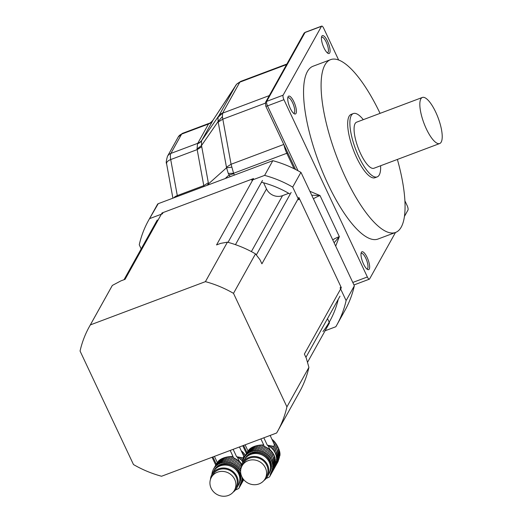 <?xml version="1.0" encoding="UTF-8"?>
<svg xmlns="http://www.w3.org/2000/svg" width="522" height="522" viewBox="0 0 522 522"><rect width="100%" height="100%" fill="white"/><g stroke="black" fill="none" stroke-linecap="round" stroke-linejoin="round"><path stroke-width="0.78" d="M233.138 449.338L236.629 456.757L237.353 457.096A15.379 14.153 29.1 0 1 237.68 457.272L237.862 456.939L236.629 456.757M237.862 456.939L239.2 457.181L238.782 457.938A2.095 1.931 29.1 0 1 237.68 457.272M242.9 461.161L242.684 461.539A2.095 1.931 29.1 0 1 241.862 460.567L245.053 454.845L244.185 453.664L243.304 455.243C244.015 457.226 243.559 458.048 241.927 457.716L239.2 457.181M243.304 455.243L239.454 446.969M216.291 464.117L212.917 456.946M240.622 457.468L239.911 458.753A2.095 1.931 29.1 0 0 240.883 459.588A15.379 14.153 29.1 0 1 241.862 460.567M241.927 457.716L240.883 459.588M245.053 454.845L245.386 455.438M238.782 457.938A15.379 14.153 29.1 0 1 239.911 458.753M239.715 461.689L236.968 466.622A2.095 1.931 29.1 0 1 235.99 465.787L238.737 460.854A2.095 1.931 -150.9 0 0 239.715 461.689A15.379 14.153 -150.9 0 1 240.694 462.668L237.941 467.608A2.095 1.931 29.1 0 0 238.763 468.58A15.379 14.153 29.1 0 1 239.559 469.696A2.095 1.931 29.1 0 0 240.205 470.779A15.379 14.153 29.1 0 1 240.616 471.601M241.268 450.825L243.324 452.626L242.671 453.801M242.325 451.576L241.94 452.261M237.608 460.039L234.861 464.971A2.095 1.931 29.1 0 1 233.758 464.306L236.512 459.373A2.095 1.931 -150.9 0 0 237.608 460.039A15.379 14.153 -150.9 0 1 238.737 460.854M221.87 458.675L223.886 457.84L221.008 463.007A15.379 14.153 29.1 0 0 220.075 463.36A2.095 1.931 29.1 0 1 218.972 463.875L221.87 458.675L220.786 459.249L217.837 464.534A15.379 14.153 29.1 0 1 218.972 463.875M222.953 458.192L220.075 463.36M218.268 461.18L219.873 459.836L216.858 465.232A15.379 14.153 29.1 0 0 215.88 466.081A2.095 1.931 29.1 0 1 215.057 466.942L217.602 461.937L214.255 467.947A15.379 14.153 29.1 0 1 215.057 466.942M218.986 460.515L215.88 466.081M216.924 463.151L213.609 468.945A15.379 14.153 29.1 0 0 213.459 469.2A15.379 14.153 29.1 0 0 213.015 470.081A2.095 1.931 29.1 0 1 212.565 471.177L212.937 470.511M216.656 463.477L213.459 469.2M212.004 473.5L211.958 473.584A2.095 1.931 29.1 0 0 212.193 472.417A15.379 14.153 29.1 0 1 212.565 471.177M211.834 474.635A15.379 14.153 29.1 0 1 211.958 473.584M238.789 484.409L239.259 483.574A14.153 13.03 -150.9 0 0 233.236 465.304A14.153 13.03 -150.9 0 0 214.529 469.793L214.059 470.635A14.153 13.03 29.1 0 1 220.578 465.089A14.153 13.03 29.1 0 1 236.44 468.997A14.153 13.03 29.1 0 1 238.789 484.409A14.153 13.03 29.1 0 1 238.547 484.827M213.837 471.059A14.153 13.03 29.1 0 1 214.059 470.635M242.371 477.76L241.967 478.491A2.095 1.931 29.1 0 1 241.986 477.284L242.045 477.173M240.72 469.859L240.205 470.779M241.327 466.531L239.559 469.696M241.98 464.273A15.379 14.153 -150.9 0 0 241.516 463.64L238.763 468.58M240.694 462.668A2.095 1.931 -150.9 0 0 241.516 463.64M236.968 466.622A15.379 14.153 29.1 0 1 237.941 467.608M243.324 452.626L244.185 453.664M234.861 464.971A15.379 14.153 29.1 0 1 235.99 465.787M236.512 459.373A15.379 14.153 -150.9 0 0 236.185 459.197L235.278 458.721L232.512 463.68A15.379 14.153 29.1 0 1 233.758 464.306M232.512 463.68A2.095 1.931 29.1 0 1 231.318 463.197L234.156 458.107L233.04 457.318L229.993 462.779A15.379 14.153 29.1 0 1 231.318 463.197M235.278 458.721L234.156 458.107M229.993 462.779A2.095 1.931 29.1 0 1 228.747 462.499L232.094 456.489L233.08 456.587L230.195 450.447M233.04 457.318L233.08 456.587L233.04 457.318M232.094 456.489L230.593 456.541L227.383 462.309A15.379 14.153 29.1 0 1 228.747 462.499M227.383 462.309A2.095 1.931 29.1 0 1 226.117 462.231L229.217 456.665L230.593 456.541M229.217 456.665L227.762 456.867L224.754 462.27A15.379 14.153 29.1 0 1 226.117 462.231M224.754 462.27A2.095 1.931 29.1 0 1 223.514 462.407L226.457 457.122L227.762 456.867M226.457 457.122L225.093 457.461L222.189 462.668A15.379 14.153 29.1 0 1 223.514 462.407M222.189 462.668A2.095 1.931 29.1 0 1 221.008 463.007M223.886 457.84L225.093 457.461M217.837 464.534A2.095 1.931 29.1 0 1 216.858 465.232M219.873 459.836L220.786 459.249M214.255 467.947A2.095 1.931 29.1 0 1 213.609 468.945M243.676 479.614L239.337 487.398A2.46 2.264 29.1 0 1 238.13 488.827A86.143 79.298 29.1 0 1 235.481 489.962M239.337 487.398L239.872 485.206A3.693 3.4 29.1 0 1 240.211 484.37A15.379 14.153 29.1 0 0 240.329 484.168A15.379 14.153 29.1 0 0 240.772 483.287A2.095 1.931 29.1 0 1 241.223 482.191L243.082 478.85M243.213 479.033L240.329 484.168M243.174 478.981L240.772 483.287M242.906 478.602L241.595 480.951A15.379 14.153 29.1 0 1 241.223 482.191M241.595 480.951A2.095 1.931 29.1 0 1 241.83 479.783L242.678 478.256M241.967 478.491A15.379 14.153 29.1 0 1 241.83 479.783M210.457 479.483A14.153 13.03 29.1 0 1 211.958 474.413L213.596 471.477A14.153 13.03 29.1 0 1 220.108 465.931A14.153 13.03 29.1 0 1 235.977 469.839A14.153 13.03 29.1 0 1 238.319 485.251L236.681 488.194A14.153 13.03 29.1 0 1 233.164 492.135M217.446 472.201A13.233 12.182 -150.9 0 0 211.358 477.382A13.233 12.182 -150.9 0 0 216.989 494.464A13.233 12.182 -150.9 0 0 234.476 490.262A13.233 12.182 -150.9 0 0 232.277 475.855A13.233 12.182 -150.9 0 0 217.446 472.201M234.476 490.262L235.879 487.744A13.233 12.182 -150.9 0 0 233.686 473.337A13.233 12.182 -150.9 0 0 218.848 469.683A13.233 12.182 -150.9 0 0 212.761 474.863L211.358 477.382M211.958 474.413A14.153 13.03 29.1 0 1 218.47 468.873A14.153 13.03 29.1 0 1 234.339 472.782A14.153 13.03 29.1 0 1 236.681 488.194M214.418 456.378L217.296 462.492M149.533 218.659L162.407 213.818L163.112 212.558L252.446 178.968L251.748 180.227L264.615 175.392L272.817 160.672L158.225 203.691L149.533 218.659A107.689 99.134 -150.9 0 0 148.607 220.284A107.689 99.134 -150.9 0 0 139.257 244.785L141.188 248.883M327.503 318.609L329.186 322.185A99.689 91.774 -150.9 0 0 330.119 320.58M292.698 187.098L298.675 199.795L299.374 198.53L340.84 286.65L340.135 287.909L346.112 300.6L354.314 285.886L354.157 285.364L301.148 172.723L300.9 172.377L292.698 187.098A107.689 99.134 -150.9 0 0 264.615 175.392M290.18 194.158A99.689 91.774 -150.9 0 0 261.502 182.23M325.095 330.772L335.835 326.733A107.689 99.134 -150.9 0 0 336.762 325.108A107.689 99.134 -150.9 0 0 346.112 300.6M322.961 331.574A99.689 91.774 -150.9 0 0 329.773 321.213A99.689 91.774 -150.9 0 0 338.249 299.315M336.762 325.108L344.957 310.388A107.689 99.134 -150.9 0 0 354.314 285.886M300.9 172.377A107.689 99.134 -150.9 0 0 272.817 160.672M157.735 203.939A107.689 99.134 -150.9 0 0 156.809 205.564L148.607 220.284M310.166 191.398L320.012 195.541L312.006 195.221M334.413 242.462L339.339 236.623L335.887 245.64M229.882 176.403L229.171 174.896A9.846 2.362 -25.2 0 0 233.719 173.63L234.261 174.779M395.487 232.473L369.589 278.963A3.693 1.135 -110.6 0 1 369.361 279.172A3.693 1.135 -110.6 0 1 367.364 276.98L283.935 99.695A3.693 1.135 -110.6 0 1 283.113 95.187L321.487 26.315A3.693 1.135 -110.6 0 1 321.709 26.1A3.693 1.135 -110.6 0 1 323.712 28.299L338.641 60.017M213.191 119.923L201.557 140.764L201.525 145.527L208.617 184.37M225.824 177.911L229.171 174.896L228.277 173.428L226.561 167.758L218.105 121.548L218.007 117.306L235.781 85.406L213.035 120.164A9.846 9.54 26.5 0 1 208.683 123.701L208.872 123.44M286.878 64.036L240.766 81.373L239.774 82.274L222.633 113.046L222.398 116.595L222.816 119.153L231.076 164.267L233.602 173.284L228.277 173.428M380.062 113.359A92.309 28.429 69.4 0 0 330.589 59.645L313.05 66.235A92.309 28.429 69.4 0 0 318.922 162.642A92.309 28.429 69.4 0 0 378.019 239.037L395.559 232.447A92.309 28.429 69.4 0 0 397.386 159.445M293.879 101.79A9.54 2.936 -110.6 0 1 296.398 110.886A9.54 2.936 -110.6 0 1 294.349 113.822A9.54 2.936 -110.6 0 1 289.318 106.077A9.54 2.936 -110.6 0 1 288 96.929A9.54 2.936 -110.6 0 1 293.879 101.79M367.129 257.457A9.54 2.936 -110.6 0 1 369.648 266.546A9.54 2.936 -110.6 0 1 367.599 269.489A9.54 2.936 -110.6 0 1 362.568 261.744A9.54 2.936 -110.6 0 1 361.25 252.596A9.54 2.936 -110.6 0 1 367.129 257.457M327.575 41.31A9.54 2.936 -110.6 0 1 330.087 50.406A9.54 2.936 -110.6 0 1 328.044 53.348A9.54 2.936 -110.6 0 1 323.007 45.597A9.54 2.936 -110.6 0 1 321.689 36.455A9.54 2.936 -110.6 0 1 327.575 41.31M404.909 200.839L407.14 205.583A3.693 1.135 -110.6 0 1 407.963 210.085L404.439 216.408M231.664 167.21L226.561 167.758L207.449 184.814M203.9 186.315L197.055 148.94L197.525 143.733L208.683 123.701M327.281 52.807A8.306 2.558 69.4 0 0 327.588 52.755A8.306 2.558 69.4 0 0 326.243 42.145A8.306 2.558 69.4 0 0 321.741 37.199A8.306 2.558 69.4 0 0 321.474 37.362M293.586 113.281A8.306 2.558 69.4 0 0 293.893 113.228A8.306 2.558 69.4 0 0 292.548 102.619A8.306 2.558 69.4 0 0 288.046 97.679A8.306 2.558 69.4 0 0 287.779 97.842M366.836 268.947A8.306 2.558 69.4 0 0 367.142 268.895A8.306 2.558 69.4 0 0 365.798 258.286A8.306 2.558 69.4 0 0 361.296 253.346A8.306 2.558 69.4 0 0 361.035 253.509M222.398 116.595L218.105 121.548L201.525 145.527L197.055 148.94M286.578 64.571L239.885 82.13L236.747 84.075L213.113 120.034C211.384 122.141 209.968 123.277 208.872 123.433L182.387 133.391L178.237 136.992A7.386 6.799 29.1 0 1 181.636 134.102L170.87 153.422A12.306 3.791 69.4 0 0 170.707 159.562L177.297 195.58L203.815 185.61L208.369 182.733M239.774 82.274A9.846 9.063 -150.9 0 0 235.598 85.556M222.633 113.046A9.846 9.063 -150.9 0 0 218.45 116.328L201.557 140.764A9.846 8.378 30.3 0 1 197.525 143.733M269.287 95.604L222.6 113.157L218.007 117.306M363.299 119.662A33.845 10.427 69.4 0 0 353.355 113.542L351.162 114.364A33.845 10.427 69.4 0 0 353.316 149.716A33.845 10.427 69.4 0 0 374.985 177.728L377.178 176.899A33.845 10.427 69.4 0 0 380.623 165.742M330.589 59.645A92.309 28.429 69.4 0 0 336.462 156.052A92.309 28.429 69.4 0 0 395.559 232.447M422.363 97.457L356.604 122.181A24.612 7.582 69.4 0 0 358.17 147.889A24.612 7.582 69.4 0 0 373.928 168.26L439.687 143.537A24.612 7.582 69.4 0 0 435.707 112.1A24.612 7.582 69.4 0 0 422.363 97.457A24.612 7.582 69.4 0 0 423.929 123.166A24.612 7.582 69.4 0 0 439.687 143.537M353.355 113.542A33.845 10.427 69.4 0 0 355.508 148.887A33.845 10.427 69.4 0 0 377.178 176.899M263.832 437.801L267.323 445.22L268.04 445.56A15.379 14.153 29.1 0 1 268.367 445.736L268.556 445.397L267.323 445.22M268.556 445.397L269.894 445.638L269.469 446.401A2.095 1.931 29.1 0 1 268.367 445.736M279.89 452.789L279.988 453.794L276.575 459.921A2.095 1.931 29.1 0 1 276.588 458.714L279.89 452.789L279.681 451.674L276.49 457.402A2.095 1.931 29.1 0 1 276.288 456.195L279.394 450.616L278.989 449.442L275.949 454.903A2.095 1.931 29.1 0 1 275.531 453.735L278.546 448.333L277.821 446.806L274.813 452.209A2.095 1.931 29.1 0 1 274.167 451.125L277.215 445.664L276.484 444.424L273.371 450.003A2.095 1.931 29.1 0 1 272.549 449.031L275.74 443.302L274.872 442.127L273.991 443.707C274.702 445.684 274.246 446.506 272.615 446.179L269.894 445.638M273.991 443.707L270.142 435.426M246.984 452.581L243.604 445.403M271.316 445.932L270.598 447.217A2.095 1.931 29.1 0 0 271.577 448.052A15.379 14.153 29.1 0 1 272.549 449.031M272.615 446.179L271.577 448.052M276.49 457.402A15.379 14.153 29.1 0 1 276.588 458.714M279.394 450.616L279.681 451.674M275.949 454.903A15.379 14.153 29.1 0 1 276.288 456.195M278.546 448.333L278.989 449.442M274.813 452.209A15.379 14.153 29.1 0 1 275.531 453.735M277.215 445.664L277.821 446.806M273.371 450.003A15.379 14.153 29.1 0 1 274.167 451.125M275.74 443.302L276.484 444.424M269.469 446.401A15.379 14.153 29.1 0 1 270.598 447.217M278.011 461.676L279.309 457.663L274.494 466.381M278.957 458.375L271.016 472.632A15.379 14.153 29.1 0 1 270.898 472.834A3.693 3.4 29.1 0 0 270.566 473.663L270.024 475.862A2.46 2.264 29.1 0 1 268.817 477.291A86.143 79.298 29.1 0 1 266.168 478.426M279.635 456.783L276.203 462.381A15.379 14.153 29.1 0 1 276.112 462.714L279.309 457.663M275.296 464.867L275.596 463.941M279.87 455.791L279.981 454.845L276.438 461.213A2.095 1.931 29.1 0 0 276.203 462.381M276.575 459.921A15.379 14.153 29.1 0 1 276.438 461.213M279.981 454.845L279.988 453.794M270.403 450.147L267.655 455.086A2.095 1.931 29.1 0 1 266.677 454.251L269.43 449.318A2.095 1.931 -150.9 0 0 270.403 450.147A15.379 14.153 -150.9 0 1 271.381 451.132L268.634 456.065A2.095 1.931 29.1 0 0 269.456 457.037A15.379 14.153 29.1 0 1 270.252 458.159A2.095 1.931 29.1 0 0 270.892 459.243A15.379 14.153 29.1 0 1 271.616 460.769A2.095 1.931 29.1 0 0 272.027 461.937A15.379 14.153 29.1 0 1 272.367 463.229A2.095 1.931 29.1 0 0 272.569 464.436A15.379 14.153 29.1 0 1 272.673 465.748A2.095 1.931 29.1 0 0 272.654 466.955A15.379 14.153 29.1 0 1 272.517 468.247A2.095 1.931 29.1 0 0 272.282 469.415A15.379 14.153 29.1 0 1 271.91 470.648A2.095 1.931 29.1 0 0 271.46 471.751A15.379 14.153 29.1 0 1 271.016 472.632M271.955 439.289L274.011 441.09L273.358 442.264M273.013 440.039L272.634 440.725M268.301 448.502L265.548 453.435A2.095 1.931 29.1 0 1 264.445 452.77L267.199 447.83A2.095 1.931 -150.9 0 0 268.301 448.502A15.379 14.153 -150.9 0 1 269.43 449.318M252.563 447.132L254.579 446.303L251.695 451.471A15.379 14.153 29.1 0 0 250.762 451.824A2.095 1.931 29.1 0 1 249.66 452.339L252.563 447.132L251.473 447.713L248.531 452.998A15.379 14.153 29.1 0 1 249.66 452.339M253.646 446.656L250.762 451.824M248.955 449.638L250.56 448.294L247.552 453.696A15.379 14.153 29.1 0 0 246.567 454.545A2.095 1.931 29.1 0 1 245.745 455.406L248.296 450.401L244.942 456.411A15.379 14.153 29.1 0 1 245.745 455.406M249.673 448.972L246.567 454.545M247.617 451.615L244.296 457.402A15.379 14.153 29.1 0 0 244.152 457.663A15.379 14.153 29.1 0 0 243.702 458.544A2.095 1.931 29.1 0 1 243.252 459.641L243.63 458.968M247.343 451.941L244.152 457.663M242.697 461.957L242.645 462.048A2.095 1.931 29.1 0 0 242.88 460.874A15.379 14.153 29.1 0 1 243.252 459.641M242.528 463.099A15.379 14.153 29.1 0 1 242.645 462.048M269.476 472.873L269.946 472.032A14.153 13.03 -150.9 0 0 263.923 453.762A14.153 13.03 -150.9 0 0 245.216 458.257L244.753 459.099A14.153 13.03 29.1 0 1 251.265 453.553A14.153 13.03 29.1 0 1 267.133 457.461A14.153 13.03 29.1 0 1 269.476 472.873A14.153 13.03 29.1 0 1 269.235 473.291M244.524 459.523A14.153 13.03 29.1 0 1 244.753 459.099M272.673 465.748L275.42 460.815A2.095 1.931 -150.9 0 0 275.407 462.016L272.654 466.955M275.42 460.815A15.379 14.153 -150.9 0 0 275.322 459.504L272.569 464.436M275.322 459.504A2.095 1.931 -150.9 0 1 275.114 458.296L272.367 463.229M275.114 458.296A15.379 14.153 -150.9 0 0 274.781 457.004L272.027 461.937M274.781 457.004A2.095 1.931 -150.9 0 1 274.363 455.837L271.616 460.769M274.363 455.837A15.379 14.153 -150.9 0 0 273.645 454.303L270.892 459.243M273.645 454.303A2.095 1.931 -150.9 0 1 272.999 453.22L270.252 458.159M272.999 453.22A15.379 14.153 -150.9 0 0 272.203 452.104L269.456 457.037M271.381 451.132A2.095 1.931 -150.9 0 0 272.203 452.104M267.655 455.086A15.379 14.153 29.1 0 1 268.634 456.065M274.011 441.09L274.872 442.127M265.548 453.435A15.379 14.153 29.1 0 1 266.677 454.251M267.199 447.83A15.379 14.153 -150.9 0 0 266.873 447.654L265.966 447.184L263.199 452.143A15.379 14.153 29.1 0 1 264.445 452.77M263.199 452.143A2.095 1.931 29.1 0 1 262.011 451.661L264.843 446.571L263.727 445.775L260.68 451.243A15.379 14.153 29.1 0 1 262.011 451.661M265.966 447.184L264.843 446.571M260.68 451.243A2.095 1.931 29.1 0 1 259.434 450.962L262.788 444.946L263.773 445.051L260.883 438.911M263.727 445.775L263.773 445.051L263.727 445.775M262.788 444.946L261.281 445.005L258.07 450.767A15.379 14.153 29.1 0 1 259.434 450.962M258.07 450.767A2.095 1.931 29.1 0 1 256.804 450.695L259.91 445.129L261.281 445.005M259.91 445.129L258.449 445.331L255.441 450.727A15.379 14.153 29.1 0 1 256.804 450.695M255.441 450.727A2.095 1.931 29.1 0 1 254.201 450.864L257.144 445.579L258.449 445.331M257.144 445.579L255.78 445.925L252.883 451.125A15.379 14.153 29.1 0 1 254.201 450.864M252.883 451.125A2.095 1.931 29.1 0 1 251.695 451.471M254.579 446.303L255.78 445.925M248.531 452.998A2.095 1.931 29.1 0 1 247.552 453.696M250.56 448.294L251.473 447.713M244.942 456.411A2.095 1.931 29.1 0 1 244.296 457.402M273.926 467.399L271.46 471.751M275.218 463.399A2.095 1.931 -150.9 0 0 275.029 464.482A15.379 14.153 -150.9 0 1 274.944 464.815L271.91 470.648M274.298 466.661L274.344 466.283M275.029 464.482L272.282 469.415M275.407 462.016A15.379 14.153 -150.9 0 1 275.27 463.308L272.517 468.247M241.144 467.94A14.153 13.03 29.1 0 1 242.645 462.877L244.283 459.934A14.153 13.03 29.1 0 1 250.795 454.394A14.153 13.03 29.1 0 1 266.664 458.303A14.153 13.03 29.1 0 1 269.013 473.715L267.375 476.651A14.153 13.03 29.1 0 1 263.858 480.592M248.139 460.665A13.233 12.182 -150.9 0 0 242.045 465.846A13.233 12.182 -150.9 0 0 247.676 482.928A13.233 12.182 -150.9 0 0 265.163 478.726A13.233 12.182 -150.9 0 0 262.971 464.319A13.233 12.182 -150.9 0 0 248.139 460.665M265.163 478.726L266.566 476.208A13.233 12.182 -150.9 0 0 264.373 461.8A13.233 12.182 -150.9 0 0 249.542 458.146A13.233 12.182 -150.9 0 0 243.448 463.327L242.045 465.846M242.645 462.877A14.153 13.03 29.1 0 1 249.157 457.331A14.153 13.03 29.1 0 1 265.026 461.239A14.153 13.03 29.1 0 1 267.375 476.651M245.105 444.842L247.983 450.956M90.339 324.912L205.42 281.645L227.416 242.169L220.702 243.363L216.558 244.922L253.529 178.563L162.029 212.963L125.065 279.322L120.915 280.875L112.334 285.436L90.339 324.912A107.689 99.134 -150.9 0 0 89.412 326.537A107.689 99.134 -150.9 0 0 80.062 351.038L133.475 464.547A107.689 99.134 -150.9 0 0 161.552 476.253L276.64 432.986A107.689 99.134 -150.9 0 0 277.567 431.361A107.689 99.134 -150.9 0 0 286.917 406.86L308.913 367.377L306.297 358.157L304.372 354.066L341.342 287.713L298.878 197.466L261.907 263.825L259.982 259.734L255.499 253.875L233.504 293.351L286.917 406.86M233.504 293.351A107.689 99.134 -150.9 0 0 205.42 281.645M263.584 182.778L266.494 188.957L235.461 244.655M288.744 193.316L282.539 195.646A12.306 11.327 29.1 0 1 266.494 188.957M329.499 322.857L307.504 362.346M339.992 296.183L305.918 357.348M291.159 192.403L256.322 254.932M262.494 180.455L228.016 242.332M157.272 220.01L124.014 279.714M112.334 285.436A107.689 99.134 -150.9 0 0 111.408 287.061L89.412 326.537M255.499 253.875A107.689 99.134 -150.9 0 0 227.416 242.169M277.567 431.361L299.563 391.885A107.689 99.134 -150.9 0 0 308.913 367.377M243.272 479.105L239.872 485.206M237.353 457.096L239.448 461.546M333.095 239.631A9.846 2.362 154.8 0 1 339.339 236.623L320.012 195.541A9.846 2.362 -25.2 0 0 313.644 198.628M294.069 168.717L286.806 153.279L233.602 173.284L233.719 173.63M352.813 282.448L367.364 276.98M283.935 99.695L267.499 105.875L298.036 170.772M265.77 105.855A2.46 0.594 -25.2 0 0 265.737 106.083A2.46 0.594 -25.2 0 0 267.499 105.875A3.693 1.135 69.4 0 1 266.67 101.372L283.113 95.187M283.981 144.855A12.306 3.791 -110.6 0 0 286.806 153.279A3.693 0.887 154.8 0 1 287.798 152.959M226.515 167.144L231.076 164.267L283.792 144.444M295.563 169.467L265.737 106.083L265.541 102.332A2.46 2.264 29.1 0 1 266.67 101.372L305.044 32.494A2.46 2.264 29.1 0 0 303.908 33.46L305.272 32.279A3.693 1.135 69.4 0 0 305.044 32.494L321.487 26.315M173.983 197.623A7.386 3.55 169.6 0 1 177.297 195.58A12.306 3.791 69.4 0 0 177.434 196.292M265.228 103.206L222.816 119.153L218.261 122.031M201.779 146.715L197.218 149.592L170.707 159.562A7.386 3.55 169.6 0 0 166.59 163.693L172.88 198.047M178.237 136.992L167.471 156.319A7.386 6.799 29.1 0 1 170.87 153.422L197.805 143.296A9.846 9.063 29.1 0 0 201.988 140.013M182.393 133.391A12.306 3.791 69.4 0 0 181.636 134.102L208.572 123.975A9.846 9.063 29.1 0 0 212.754 120.693M278.187 461.207L270.024 475.862M278.598 459.243L270.566 473.663M268.04 445.56L270.135 450.01M275.348 461.083L276.112 462.714M282.539 195.646L251.369 251.591M212.062 457.265L215.749 465.095M243.722 479.672L239.128 487.92M353.968 284.96L369.361 279.172M265.541 102.332L303.908 33.46M305.272 32.279L321.709 26.1M166.59 163.693C165.931 163.099 166.224 160.639 167.471 156.319M236.747 84.075L240.766 81.373M242.75 445.729L246.436 453.559M278.017 461.67L269.822 476.384"/></g></svg>
